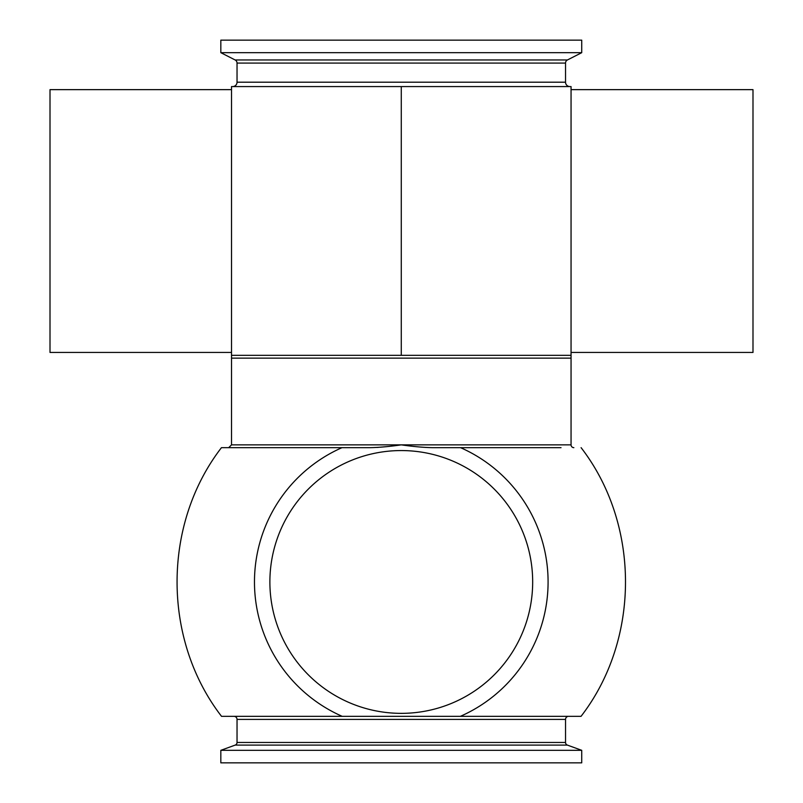 <?xml version="1.0" encoding="UTF-8"?>
<svg xmlns="http://www.w3.org/2000/svg" width="803" height="803" viewBox="0 0 803 803"><rect width="100%" height="100%" fill="white"/><g stroke="black" fill="none" stroke-linecap="round" stroke-linejoin="round"><path stroke-width="0.6" stroke-dasharray="4.01 3.01" d="M568.594 716.336L460.36 716.336A146.788 146.788 0 0 0 460.561 447.662L432.255 447.662C423.231 447.472 412.903 446.538 401.279 444.862L231.515 444.862M460.561 447.662L561.026 447.662M405.927 355.338L424.385 355.338M401.279 86.573L401.279 355.338L231.515 355.338L231.515 86.573L571.053 86.573L570.903 355.338M752.993 89.645L752.993 352.447M478.086 688.572A131.401 131.401 0 0 0 507.897 505.147A131.401 131.401 0 0 0 324.472 475.346A131.401 131.401 0 0 0 294.671 658.761A131.401 131.401 0 0 0 478.086 688.572M532.68 581.954A131.401 131.401 0 0 1 401.279 713.355A131.401 131.401 0 0 1 269.878 581.954A131.401 131.401 0 0 0 401.279 713.355A131.401 131.401 0 0 0 532.68 581.954A131.401 131.401 0 0 0 401.279 450.553A131.401 131.401 0 0 0 269.878 581.954A131.401 131.401 0 0 1 401.279 450.553A131.401 131.401 0 0 1 532.68 581.954M581.733 750.323L220.825 750.323M231.515 89.645L231.515 352.447M571.053 352.447L571.053 89.645M50.007 352.447L50.007 89.645M377.199 447.442L341.998 447.662A146.788 146.788 0 0 0 342.198 716.336L460.36 716.336M395.217 445.635L385.791 446.719M537.418 716.336L533.383 716.336M504.856 716.336L499.466 716.336M476.711 716.336L458.654 716.336M452.641 716.336L428.15 716.336M422.217 716.336L416.255 716.336M398.278 716.336L392.286 716.336M386.303 716.336L380.351 716.336M374.409 716.336L368.356 716.336M362.143 716.336L337.892 716.336M331.81 716.336L342.198 716.336M228.704 447.662L235.118 447.662M241.542 447.662L341.998 447.662M370.303 447.662L228.704 447.662L370.303 447.662M231.515 355.338L231.515 358.138L571.053 358.138M232.649 86.573L459.105 86.573M465.168 86.573L569.909 86.573M581.733 762.85L220.825 762.85M220.825 52.677L581.733 52.677M220.825 40.15L581.733 40.15M571.053 444.862L401.279 444.862M235.189 745.094L567.38 745.094M237.036 719.398L565.533 719.398M565.533 742.464L237.036 742.464M565.533 82.197L237.036 82.197M237.036 63.086L565.533 63.086M567.44 59.964L235.118 59.964"/><path stroke-width="1.2" d="M561.026 447.662L460.561 447.662A146.788 146.788 0 0 1 460.36 716.336L342.198 716.336A146.788 146.788 0 0 1 341.998 447.662L370.303 447.662C379.337 447.472 389.666 446.538 401.279 444.862L231.515 444.862L231.515 358.138L571.053 358.138L571.053 355.338L571.053 444.862A2.8 2.8 0 0 0 573.854 447.662M231.515 444.862L228.704 447.662L221.457 447.662C162.246 524.419 162.276 639.61 221.528 716.336L568.594 716.336A3.061 3.061 0 0 0 565.533 719.398L565.533 742.464A2.8 2.8 0 0 0 567.38 745.094L235.189 745.094L220.825 750.323L581.733 750.323L581.733 762.85L220.825 762.85L220.825 750.323M233.964 716.336A3.061 3.061 0 0 1 237.036 719.398L237.036 742.464A2.8 2.8 0 0 1 235.189 745.094M401.279 86.573L571.053 86.573L571.053 355.338L231.515 355.338L231.515 86.573L401.279 86.573L401.279 355.338L570.903 355.338M565.533 82.197A4.376 4.376 0 0 0 569.909 86.573L232.649 86.573A4.376 4.376 0 0 0 237.036 82.197L565.533 82.197L565.533 63.086L237.036 63.086L237.036 82.197M237.036 63.086A3.503 3.503 0 0 0 235.118 59.964L567.44 59.964A3.503 3.503 0 0 0 565.533 63.086M494.889 674.169A131.401 131.401 0 0 1 309.065 675.564A131.401 131.401 0 0 1 307.679 489.74A131.401 131.401 0 0 1 493.494 488.354A131.401 131.401 0 0 1 494.889 674.169M752.993 352.447L752.993 89.645L571.053 89.645L571.053 352.447L752.993 352.447M231.515 352.447L231.515 89.645L50.007 89.645L50.007 352.447L231.515 352.447M567.44 59.964L581.733 52.677L220.825 52.677L235.118 59.964M581.733 52.677L581.733 40.15L220.825 40.15L220.825 52.677M460.36 716.336L581.041 716.336L460.36 716.336M581.101 447.662C640.312 524.409 640.282 639.61 581.041 716.336L537.418 716.336M395.217 445.635L401.279 444.862C412.903 446.538 423.231 447.472 432.255 447.662L460.561 447.662M385.791 446.719L377.199 447.442M533.383 716.336L504.856 716.336M499.466 716.336L476.711 716.336M458.654 716.336L452.641 716.336M428.15 716.336L422.217 716.336M416.255 716.336L398.278 716.336M392.286 716.336L386.303 716.336M380.351 716.336L374.409 716.336M368.356 716.336L362.143 716.336M337.892 716.336L331.81 716.336M342.198 716.336L221.528 716.336L342.198 716.336M341.998 447.662L221.457 447.662L341.998 447.662M235.118 447.662L241.542 447.662M231.515 358.138L231.515 355.338M424.385 355.338L405.927 355.338M459.105 86.573L465.168 86.573M565.533 719.398L237.036 719.398M237.036 742.464L565.533 742.464M401.279 444.862L571.053 444.862M567.38 745.094L581.733 750.323"/></g></svg>
